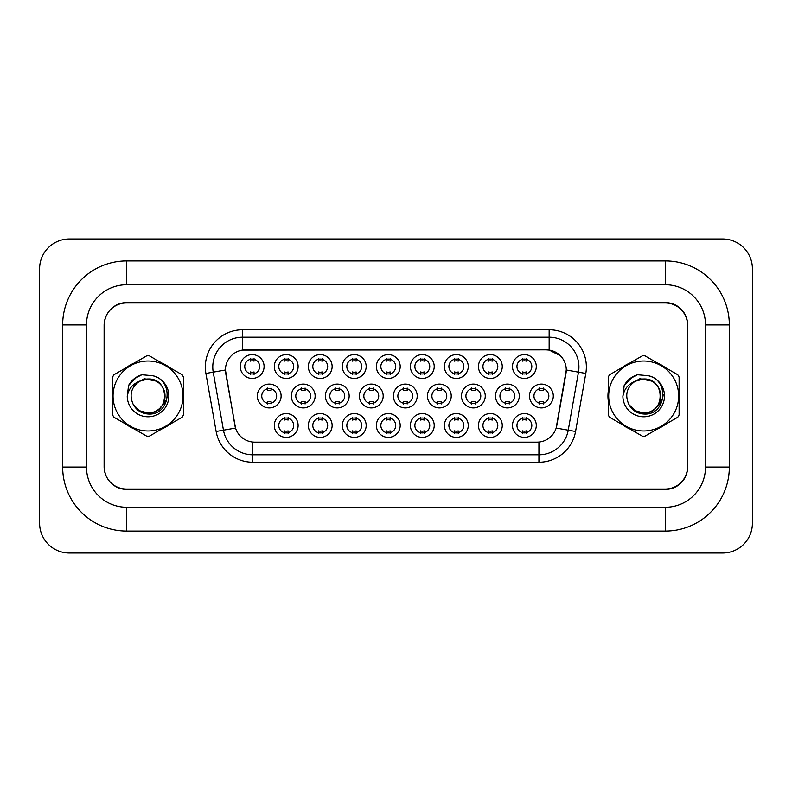 <?xml version="1.0" encoding="UTF-8"?>
<svg xmlns="http://www.w3.org/2000/svg" width="792" height="792" viewBox="0 0 792 792"><rect width="100%" height="100%" fill="white"/><g stroke="black" fill="none" stroke-linecap="round" stroke-linejoin="round"><path stroke-width="1.19" d="M298.119 425.472A11.91 11.91 0 0 1 286.219 437.382A11.91 11.91 0 0 1 274.309 425.472A11.91 11.91 0 0 1 286.219 413.563A11.91 11.91 0 0 1 298.119 425.472M278.774 425.472A7.445 7.445 0 0 0 286.219 432.917A7.445 7.445 0 0 0 293.654 425.472A7.445 7.445 0 0 0 286.219 418.027A7.445 7.445 0 0 0 278.774 425.472M400.198 425.472A11.91 11.91 0 0 1 388.288 437.382A11.91 11.91 0 0 1 376.378 425.472A11.91 11.91 0 0 1 388.288 413.563A11.91 11.91 0 0 1 400.198 425.472M380.843 425.472A7.445 7.445 0 0 0 388.288 432.917A7.445 7.445 0 0 0 395.733 425.472A7.445 7.445 0 0 0 388.288 418.027A7.445 7.445 0 0 0 380.843 425.472M434.224 425.472A11.91 11.91 0 0 1 422.314 437.382A11.91 11.91 0 0 1 410.404 425.472A11.91 11.91 0 0 1 422.314 413.563A11.91 11.91 0 0 1 434.224 425.472M414.869 425.472A7.445 7.445 0 0 0 422.314 432.917A7.445 7.445 0 0 0 429.759 425.472A7.445 7.445 0 0 0 422.314 418.027A7.445 7.445 0 0 0 414.869 425.472M468.25 425.472A11.91 11.91 0 0 1 456.34 437.382A11.91 11.91 0 0 1 444.431 425.472A11.91 11.91 0 0 1 456.34 413.563A11.91 11.91 0 0 1 468.25 425.472M448.896 425.472A7.445 7.445 0 0 0 456.34 432.917A7.445 7.445 0 0 0 463.785 425.472A7.445 7.445 0 0 0 456.34 418.027A7.445 7.445 0 0 0 448.896 425.472M366.171 425.472A11.91 11.91 0 0 1 354.262 437.382A11.91 11.91 0 0 1 342.362 425.472A11.91 11.91 0 0 1 354.262 413.563A11.91 11.91 0 0 1 366.171 425.472M346.827 425.472A7.445 7.445 0 0 0 354.262 432.917A7.445 7.445 0 0 0 361.706 425.472A7.445 7.445 0 0 0 354.262 418.027A7.445 7.445 0 0 0 346.827 425.472M332.145 425.472A11.91 11.91 0 0 1 320.235 437.382A11.91 11.91 0 0 1 308.335 425.472A11.91 11.91 0 0 1 320.235 413.563A11.91 11.91 0 0 1 332.145 425.472M312.8 425.472A7.445 7.445 0 0 0 320.235 432.917A7.445 7.445 0 0 0 327.68 425.472A7.445 7.445 0 0 0 320.235 418.027A7.445 7.445 0 0 0 312.8 425.472M502.276 425.472A11.91 11.91 0 0 1 490.367 437.382A11.91 11.91 0 0 1 478.457 425.472A11.91 11.91 0 0 1 490.367 413.563A11.91 11.91 0 0 1 502.276 425.472M482.922 425.472A7.445 7.445 0 0 0 490.367 432.917A7.445 7.445 0 0 0 497.812 425.472A7.445 7.445 0 0 0 490.367 418.027A7.445 7.445 0 0 0 482.922 425.472M536.293 425.472A11.91 11.91 0 0 1 524.393 437.382A11.91 11.91 0 0 1 512.483 425.472A11.91 11.91 0 0 1 524.393 413.563A11.91 11.91 0 0 1 536.293 425.472M516.948 425.472A7.445 7.445 0 0 0 524.393 432.917A7.445 7.445 0 0 0 531.828 425.472A7.445 7.445 0 0 0 524.393 418.027A7.445 7.445 0 0 0 516.948 425.472M281.111 396A11.91 11.91 0 0 1 269.201 407.91A11.91 11.91 0 0 1 257.291 396A11.91 11.91 0 0 1 269.201 384.09A11.91 11.91 0 0 1 281.111 396M261.756 396A7.445 7.445 0 0 0 269.201 403.445A7.445 7.445 0 0 0 276.646 396A7.445 7.445 0 0 0 269.201 388.555A7.445 7.445 0 0 0 261.756 396M315.137 396A11.91 11.91 0 0 1 303.227 407.91A11.91 11.91 0 0 1 291.317 396A11.91 11.91 0 0 1 303.227 384.09A11.91 11.91 0 0 1 315.137 396M295.782 396A7.445 7.445 0 0 0 303.227 403.445A7.445 7.445 0 0 0 310.672 396A7.445 7.445 0 0 0 303.227 388.555A7.445 7.445 0 0 0 295.782 396M417.206 396A11.91 11.91 0 0 1 405.306 407.91A11.91 11.91 0 0 1 393.396 396A11.91 11.91 0 0 1 405.306 384.09A11.91 11.91 0 0 1 417.206 396M397.861 396A7.445 7.445 0 0 0 405.306 403.445A7.445 7.445 0 0 0 412.741 396A7.445 7.445 0 0 0 405.306 388.555A7.445 7.445 0 0 0 397.861 396M349.163 396A11.91 11.91 0 0 1 337.253 407.91A11.91 11.91 0 0 1 325.344 396A11.91 11.91 0 0 1 337.253 384.09A11.91 11.91 0 0 1 349.163 396M329.809 396A7.445 7.445 0 0 0 337.253 403.445A7.445 7.445 0 0 0 344.698 396A7.445 7.445 0 0 0 337.253 388.555A7.445 7.445 0 0 0 329.809 396M383.189 396A11.91 11.91 0 0 1 371.28 407.91A11.91 11.91 0 0 1 359.37 396A11.91 11.91 0 0 1 371.28 384.09A11.91 11.91 0 0 1 383.189 396M363.835 396A7.445 7.445 0 0 0 371.28 403.445A7.445 7.445 0 0 0 378.715 396A7.445 7.445 0 0 0 371.28 388.555A7.445 7.445 0 0 0 363.835 396M519.285 396A11.91 11.91 0 0 1 507.375 407.91A11.91 11.91 0 0 1 495.475 396A11.91 11.91 0 0 1 507.375 384.09A11.91 11.91 0 0 1 519.285 396M499.94 396A7.445 7.445 0 0 0 507.375 403.445A7.445 7.445 0 0 0 514.82 396A7.445 7.445 0 0 0 507.375 388.555A7.445 7.445 0 0 0 499.94 396M485.258 396A11.91 11.91 0 0 1 473.349 407.91A11.91 11.91 0 0 1 461.449 396A11.91 11.91 0 0 1 473.349 384.09A11.91 11.91 0 0 1 485.258 396M465.914 396A7.445 7.445 0 0 0 473.349 403.445A7.445 7.445 0 0 0 480.793 396A7.445 7.445 0 0 0 473.349 388.555A7.445 7.445 0 0 0 465.914 396M451.232 396A11.91 11.91 0 0 1 439.332 407.91A11.91 11.91 0 0 1 427.423 396A11.91 11.91 0 0 1 439.332 384.09A11.91 11.91 0 0 1 451.232 396M431.887 396A7.445 7.445 0 0 0 439.332 403.445A7.445 7.445 0 0 0 446.767 396A7.445 7.445 0 0 0 439.332 388.555A7.445 7.445 0 0 0 431.887 396M553.311 396A11.91 11.91 0 0 1 541.401 407.91A11.91 11.91 0 0 1 529.492 396A11.91 11.91 0 0 1 541.401 384.09A11.91 11.91 0 0 1 553.311 396M533.957 396A7.445 7.445 0 0 0 541.401 403.445A7.445 7.445 0 0 0 548.846 396A7.445 7.445 0 0 0 541.401 388.555A7.445 7.445 0 0 0 533.957 396M502.276 366.528A11.91 11.91 0 0 1 490.367 378.437A11.91 11.91 0 0 1 478.457 366.528A11.91 11.91 0 0 1 490.367 354.618A11.91 11.91 0 0 1 502.276 366.528M482.922 366.528A7.445 7.445 0 0 0 490.367 373.973A7.445 7.445 0 0 0 497.812 366.528A7.445 7.445 0 0 0 490.367 359.083A7.445 7.445 0 0 0 482.922 366.528M468.25 366.528A11.91 11.91 0 0 1 456.34 378.437A11.91 11.91 0 0 1 444.431 366.528A11.91 11.91 0 0 1 456.34 354.618A11.91 11.91 0 0 1 468.25 366.528M448.896 366.528A7.445 7.445 0 0 0 456.34 373.973A7.445 7.445 0 0 0 463.785 366.528A7.445 7.445 0 0 0 456.34 359.083A7.445 7.445 0 0 0 448.896 366.528M434.224 366.528A11.91 11.91 0 0 1 422.314 378.437A11.91 11.91 0 0 1 410.404 366.528A11.91 11.91 0 0 1 422.314 354.618A11.91 11.91 0 0 1 434.224 366.528M414.869 366.528A7.445 7.445 0 0 0 422.314 373.973A7.445 7.445 0 0 0 429.759 366.528A7.445 7.445 0 0 0 422.314 359.083A7.445 7.445 0 0 0 414.869 366.528M400.198 366.528A11.91 11.91 0 0 1 388.288 378.437A11.91 11.91 0 0 1 376.378 366.528A11.91 11.91 0 0 1 388.288 354.618A11.91 11.91 0 0 1 400.198 366.528M380.843 366.528A7.445 7.445 0 0 0 388.288 373.973A7.445 7.445 0 0 0 395.733 366.528A7.445 7.445 0 0 0 388.288 359.083A7.445 7.445 0 0 0 380.843 366.528M366.171 366.528A11.91 11.91 0 0 1 354.262 378.437A11.91 11.91 0 0 1 342.362 366.528A11.91 11.91 0 0 1 354.262 354.618A11.91 11.91 0 0 1 366.171 366.528M346.827 366.528A7.445 7.445 0 0 0 354.262 373.973A7.445 7.445 0 0 0 361.706 366.528A7.445 7.445 0 0 0 354.262 359.083A7.445 7.445 0 0 0 346.827 366.528M332.145 366.528A11.91 11.91 0 0 1 320.235 378.437A11.91 11.91 0 0 1 308.335 366.528A11.91 11.91 0 0 1 320.235 354.618A11.91 11.91 0 0 1 332.145 366.528M312.8 366.528A7.445 7.445 0 0 0 320.235 373.973A7.445 7.445 0 0 0 327.68 366.528A7.445 7.445 0 0 0 320.235 359.083A7.445 7.445 0 0 0 312.8 366.528M298.119 366.528A11.91 11.91 0 0 1 286.219 378.437A11.91 11.91 0 0 1 274.309 366.528A11.91 11.91 0 0 1 286.219 354.618A11.91 11.91 0 0 1 298.119 366.528M278.774 366.528A7.445 7.445 0 0 0 286.219 373.973A7.445 7.445 0 0 0 293.654 366.528A7.445 7.445 0 0 0 286.219 359.083A7.445 7.445 0 0 0 278.774 366.528M264.092 366.528A11.91 11.91 0 0 1 252.193 378.437A11.91 11.91 0 0 1 240.283 366.528A11.91 11.91 0 0 1 252.193 354.618A11.91 11.91 0 0 1 264.092 366.528M244.748 366.528A7.445 7.445 0 0 0 252.193 373.973A7.445 7.445 0 0 0 259.627 366.528A7.445 7.445 0 0 0 252.193 359.083A7.445 7.445 0 0 0 244.748 366.528M536.293 366.528A11.91 11.91 0 0 1 524.393 378.437A11.91 11.91 0 0 1 512.483 366.528A11.91 11.91 0 0 1 524.393 354.618A11.91 11.91 0 0 1 536.293 366.528M516.948 366.528A7.445 7.445 0 0 0 524.393 373.973A7.445 7.445 0 0 0 531.828 366.528A7.445 7.445 0 0 0 524.393 359.083A7.445 7.445 0 0 0 516.948 366.528M216.137 431.482L205.9 373.438A37.214 37.214 0 0 1 242.54 329.769L549.153 329.769A37.214 37.214 0 0 1 585.803 373.438L575.566 431.482A37.214 37.214 0 0 1 538.926 462.231L252.777 462.231A37.214 37.214 0 0 1 216.137 431.482L235.541 428.066L225.73 373.438A20.097 20.097 0 0 1 245.52 349.856L546.183 349.856A20.097 20.097 0 0 1 565.973 373.438L556.786 425.532A20.097 20.097 0 0 1 536.996 442.144L254.707 442.144A20.097 20.097 0 0 1 234.917 425.532L225.433 369.993L213.226 372.141A29.769 29.769 0 0 1 242.54 337.204L549.153 337.204A29.769 29.769 0 0 1 578.477 372.141L568.24 430.195A29.769 29.769 0 0 1 538.926 454.796L252.777 454.796A29.769 29.769 0 0 1 223.463 430.195L213.226 372.141A29.769 29.769 0 0 1 212.781 366.973M112.306 396A35.719 35.719 0 0 0 112.593 400.455A35.719 35.719 0 0 1 112.593 391.545A35.719 35.719 0 0 0 112.306 396M126.453 424.462A35.719 35.719 0 0 0 134.165 428.927A35.719 35.719 0 0 1 126.453 424.462M161.895 428.927A35.719 35.719 0 0 0 169.607 424.462A35.719 35.719 0 0 1 161.895 428.927M183.477 400.455A35.719 35.719 0 0 0 183.477 391.545A35.719 35.719 0 0 1 183.477 400.455M607.949 396A35.719 35.719 0 0 0 608.226 400.455A35.719 35.719 0 0 1 608.226 391.545A35.719 35.719 0 0 0 607.949 396M622.086 424.462A35.719 35.719 0 0 0 629.808 428.927A35.719 35.719 0 0 1 622.086 424.462M657.538 428.927A35.719 35.719 0 0 0 665.25 424.462A35.719 35.719 0 0 1 657.538 428.927M679.11 400.455A35.719 35.719 0 0 0 679.11 391.545A35.719 35.719 0 0 1 679.11 400.455M242.54 329.769L242.54 350.084L546.183 349.856L549.153 350.084L560.389 355.747M225.433 369.953L225.651 366.973M536.996 442.144L254.707 442.144M585.803 373.438L566.27 369.993L556.162 428.066L575.566 431.482M556.786 425.532L556.657 426.165M235.046 426.165L234.917 425.532M169.607 367.538A35.719 35.719 0 0 0 161.895 363.073A35.719 35.719 0 0 1 169.607 367.538M134.165 363.073A35.719 35.719 0 0 0 126.453 367.538A35.719 35.719 0 0 1 134.165 363.073M665.25 367.538A35.719 35.719 0 0 0 657.538 363.073A35.719 35.719 0 0 1 665.25 367.538M629.808 363.073A35.719 35.719 0 0 0 622.086 367.538A35.719 35.719 0 0 1 629.808 363.073M687.575 325.304A22.325 22.325 0 0 0 665.25 302.97L126.453 302.97A22.325 22.325 0 0 0 104.118 325.304L104.118 466.696A22.325 22.325 0 0 0 126.453 489.03L665.25 489.03A22.325 22.325 0 0 0 687.575 466.696L687.575 325.304M665.329 260.924A64.004 64.004 0 0 1 729.333 324.928A64.004 64.004 0 0 0 665.329 260.924L126.671 260.924A64.004 64.004 0 0 0 62.667 324.928L62.667 467.072A64.004 64.004 0 0 0 126.671 531.076L665.329 531.076A64.004 64.004 0 0 0 729.333 467.072L729.333 324.928L705.514 324.928A40.184 40.184 0 0 0 665.329 284.744L126.671 284.744L665.329 284.744L665.329 260.924M665.329 531.076L665.329 507.256L126.671 507.256L665.329 507.256A40.184 40.184 0 0 0 705.514 467.072L705.514 324.928L705.514 467.072L729.333 467.072M62.667 467.072L86.486 467.072L86.486 324.928L86.486 467.072A40.184 40.184 0 0 0 126.671 507.256L126.671 531.076M665.329 302.603L126.671 302.603A22.325 22.325 0 0 0 104.346 324.928L104.346 467.072A22.325 22.325 0 0 0 126.671 489.397L665.329 489.397A22.325 22.325 0 0 0 687.654 467.072L687.654 324.928A22.325 22.325 0 0 0 665.329 302.603M126.671 260.924L126.671 284.744A40.184 40.184 0 0 0 86.486 324.928L62.667 324.928M752.4 268.745A29.769 29.769 0 0 0 722.631 238.976L69.369 238.976A29.769 29.769 0 0 0 39.6 268.745L39.6 523.255A29.769 29.769 0 0 0 69.369 553.024L722.631 553.024A29.769 29.769 0 0 0 752.4 523.255L752.4 268.745M526.254 358.558L526.254 361.132A5.712 5.712 0 0 0 522.532 361.132L522.532 358.558M522.532 374.497L522.532 371.923A5.712 5.712 0 0 0 526.254 371.923L526.254 374.497M539.54 403.969L539.54 401.395A5.712 5.712 0 0 0 543.263 401.395L543.263 403.969M543.263 388.03L543.263 390.605A5.712 5.712 0 0 0 539.54 390.605L539.54 388.03M522.532 433.442L522.532 430.868A5.712 5.712 0 0 0 526.254 430.868L526.254 433.442M526.254 417.503L526.254 420.077A5.712 5.712 0 0 0 522.532 420.077L522.532 417.503M492.228 358.558L492.228 361.132A5.712 5.712 0 0 0 488.506 361.132L488.506 358.558M488.506 374.497L488.506 371.923A5.712 5.712 0 0 0 492.228 371.923L492.228 374.497M458.202 358.558L458.202 361.132A5.712 5.712 0 0 0 454.479 361.132L454.479 358.558M454.479 374.497L454.479 371.923A5.712 5.712 0 0 0 458.202 371.923L458.202 374.497M424.175 358.558L424.175 361.132A5.712 5.712 0 0 0 420.453 361.132L420.453 358.558M420.453 374.497L420.453 371.923A5.712 5.712 0 0 0 424.175 371.923L424.175 374.497M390.149 358.558L390.149 361.132A5.712 5.712 0 0 0 386.427 361.132L386.427 358.558M386.427 374.497L386.427 371.923A5.712 5.712 0 0 0 390.149 371.923L390.149 374.497M505.514 403.969L505.514 401.395A5.712 5.712 0 0 0 509.236 401.395L509.236 403.969M509.236 388.03L509.236 390.605A5.712 5.712 0 0 0 505.514 390.605L505.514 388.03M471.488 403.969L471.488 401.395A5.712 5.712 0 0 0 475.21 401.395L475.21 403.969M475.21 388.03L475.21 390.605A5.712 5.712 0 0 0 471.488 390.605L471.488 388.03M437.471 403.969L437.471 401.395A5.712 5.712 0 0 0 441.184 401.395L441.184 403.969M441.184 388.03L441.184 390.605A5.712 5.712 0 0 0 437.471 390.605L437.471 388.03M403.445 403.969L403.445 401.395A5.712 5.712 0 0 0 407.167 401.395L407.167 403.969M407.167 388.03L407.167 390.605A5.712 5.712 0 0 0 403.445 390.605L403.445 388.03M488.506 433.442L488.506 430.868A5.712 5.712 0 0 0 492.228 430.868L492.228 433.442M492.228 417.503L492.228 420.077A5.712 5.712 0 0 0 488.506 420.077L488.506 417.503M454.479 433.442L454.479 430.868A5.712 5.712 0 0 0 458.202 430.868L458.202 433.442M458.202 417.503L458.202 420.077A5.712 5.712 0 0 0 454.479 420.077L454.479 417.503M420.453 433.442L420.453 430.868A5.712 5.712 0 0 0 424.175 430.868L424.175 433.442M424.175 417.503L424.175 420.077A5.712 5.712 0 0 0 420.453 420.077L420.453 417.503M386.427 433.442L386.427 430.868A5.712 5.712 0 0 0 390.149 430.868L390.149 433.442M390.149 417.503L390.149 420.077A5.712 5.712 0 0 0 386.427 420.077L386.427 417.503M167.548 394.594L167.359 396C166.577 400.415 164.429 404.019 160.925 406.811M156.311 381.14L144.243 378.705L133.511 384.773M663.191 394.594L663.003 396C662.221 400.415 660.073 404.019 656.568 406.811M651.955 381.14L639.887 378.705L629.145 384.773M165.033 395.386A17.008 17.008 0 0 0 139.521 381.269C131.185 387.199 129.056 394.862 133.145 404.237L133.373 404.643A17.008 17.008 0 0 0 148.035 413.008C169.983 414.077 169.983 377.923 148.035 378.992L139.521 381.269L148.035 378.992C169.983 377.923 169.983 414.077 148.035 413.008A17.008 17.008 0 0 0 165.043 396C164.033 385.664 158.36 379.992 148.035 378.992C169.983 377.923 169.983 414.077 148.035 413.008C169.983 414.077 169.983 377.923 148.035 378.992C169.983 377.923 169.983 414.077 148.035 413.008C169.983 414.077 169.983 377.923 148.035 378.992C169.983 377.923 169.983 414.077 148.035 413.008L139.521 410.731L133.373 404.643L139.521 410.731L148.035 413.008L139.521 410.731L133.373 404.643L139.521 410.731L148.035 413.008L139.521 410.731L133.373 404.643L139.521 410.731L148.035 413.008L139.521 410.731L133.373 404.643C136.63 410.385 141.52 413.503 148.035 414.008C170.785 415.909 174.329 379.645 152.391 375.665L141.847 374.755C135.967 376.566 131.531 380.15 128.552 385.506L127.245 396.445A20.79 20.79 0 0 0 148.035 416.79A20.79 20.79 0 0 0 152.391 375.665M148.035 430.977A34.977 34.977 0 0 0 183.011 396A34.977 34.977 0 0 0 148.035 361.023A34.977 34.977 0 0 0 113.058 396A34.977 34.977 0 0 0 148.035 430.977M148.035 436.184A40.184 40.184 0 0 0 149.351 436.164L182.16 417.226A40.184 40.184 0 0 0 183.477 414.939L183.477 377.061A40.184 40.184 0 0 0 182.16 374.774L149.351 355.836A40.184 40.184 0 0 0 146.718 355.836L113.909 374.774A40.184 40.184 0 0 0 112.593 377.061L112.593 414.939A40.184 40.184 0 0 0 113.909 417.226L146.718 436.164A40.184 40.184 0 0 0 148.035 436.184M127.245 396.445C128.443 389.12 132.541 384.061 139.521 381.269M128.552 385.506L136.966 376.834L141.719 374.794L136.966 376.834L128.571 385.466L136.966 376.834L141.719 374.794L136.966 376.834L128.552 385.506L136.966 376.834L141.847 374.755L134.195 378.725M141.719 374.794L136.966 376.834L128.571 385.466L136.966 376.834L141.719 374.794L136.966 376.834L128.571 385.466M660.677 395.386A17.008 17.008 0 0 0 635.154 381.269C626.818 387.199 624.7 394.862 628.789 404.237L629.016 404.643A17.008 17.008 0 0 0 643.668 413.008C665.617 414.077 665.617 377.923 643.668 378.992L635.154 381.269L643.668 378.992C665.617 377.923 665.617 414.077 643.668 413.008A17.008 17.008 0 0 0 660.686 396C659.677 385.664 654.004 379.992 643.668 378.992C665.617 377.923 665.617 414.077 643.668 413.008C665.617 414.077 665.617 377.923 643.668 378.992C665.617 377.923 665.617 414.077 643.668 413.008C665.617 414.077 665.617 377.923 643.668 378.992C665.617 377.923 665.617 414.077 643.668 413.008L635.164 410.731L629.016 404.643L635.164 410.731L643.668 413.008L635.164 410.731L629.016 404.643L635.164 410.731L643.668 413.008L635.164 410.731L629.016 404.643L635.164 410.731L643.668 413.008L635.164 410.731L629.016 404.643C632.273 410.385 637.154 413.503 643.668 414.008C666.418 415.909 669.973 379.645 648.034 375.665L637.491 374.755C631.61 376.566 627.175 380.15 624.185 385.506L622.888 396.445A20.79 20.79 0 0 0 643.668 416.79A20.79 20.79 0 0 0 648.034 375.665M643.668 430.977A34.977 34.977 0 0 0 678.645 396A34.977 34.977 0 0 0 643.668 361.023A34.977 34.977 0 0 0 608.692 396A34.977 34.977 0 0 0 643.668 430.977M643.668 436.184A40.184 40.184 0 0 0 644.985 436.164L677.794 417.226A40.184 40.184 0 0 0 679.11 414.939L679.11 377.061A40.184 40.184 0 0 0 677.794 374.774L644.985 355.836A40.184 40.184 0 0 0 642.352 355.836L609.543 374.774A40.184 40.184 0 0 0 608.226 377.061L608.226 414.939A40.184 40.184 0 0 0 609.543 417.226L642.352 436.164A40.184 40.184 0 0 0 643.668 436.184M622.888 396.445C624.086 389.12 628.175 384.061 635.154 381.269M637.362 374.794L632.61 376.834L624.215 385.466L632.61 376.834L637.362 374.794L632.61 376.834L624.185 385.506L632.61 376.834L637.362 374.794L632.61 376.834L624.215 385.466L632.61 376.834L637.362 374.794L632.61 376.834L624.185 385.506L632.61 376.834L637.491 374.755L629.838 378.725M356.123 358.558L356.123 361.132A5.712 5.712 0 0 0 352.4 361.132L352.4 358.558M352.4 374.497L352.4 371.923A5.712 5.712 0 0 0 356.123 371.923L356.123 374.497M322.096 358.558L322.096 361.132A5.712 5.712 0 0 0 318.384 361.132L318.384 358.558M318.384 374.497L318.384 371.923A5.712 5.712 0 0 0 322.096 371.923L322.096 374.497M288.08 358.558L288.08 361.132A5.712 5.712 0 0 0 284.358 361.132L284.358 358.558M284.358 374.497L284.358 371.923A5.712 5.712 0 0 0 288.08 371.923L288.08 374.497M254.054 358.558L254.054 361.132A5.712 5.712 0 0 0 250.331 361.132L250.331 358.558M250.331 374.497L250.331 371.923A5.712 5.712 0 0 0 254.054 371.923L254.054 374.497M369.418 403.969L369.418 401.395A5.712 5.712 0 0 0 373.141 401.395L373.141 403.969M373.141 388.03L373.141 390.605A5.712 5.712 0 0 0 369.418 390.605L369.418 388.03M335.392 403.969L335.392 401.395A5.712 5.712 0 0 0 339.115 401.395L339.115 403.969M339.115 388.03L339.115 390.605A5.712 5.712 0 0 0 335.392 390.605L335.392 388.03M301.366 403.969L301.366 401.395A5.712 5.712 0 0 0 305.088 401.395L305.088 403.969M305.088 388.03L305.088 390.605A5.712 5.712 0 0 0 301.366 390.605L301.366 388.03M267.34 403.969L267.34 401.395A5.712 5.712 0 0 0 271.062 401.395L271.062 403.969M271.062 388.03L271.062 390.605A5.712 5.712 0 0 0 267.34 390.605L267.34 388.03M352.4 433.442L352.4 430.868A5.712 5.712 0 0 0 356.123 430.868L356.123 433.442M356.123 417.503L356.123 420.077A5.712 5.712 0 0 0 352.4 420.077L352.4 417.503M318.384 433.442L318.384 430.868A5.712 5.712 0 0 0 322.096 430.868L322.096 433.442M322.096 417.503L322.096 420.077A5.712 5.712 0 0 0 318.384 420.077L318.384 417.503M284.358 433.442L284.358 430.868A5.712 5.712 0 0 0 288.08 430.868L288.08 433.442M288.08 417.503L288.08 420.077A5.712 5.712 0 0 0 284.358 420.077L284.358 417.503M549.153 329.769L549.153 350.084M538.926 442.045L538.926 462.231M252.777 462.231L252.777 442.045M205.9 373.438L213.226 372.141"/></g></svg>
